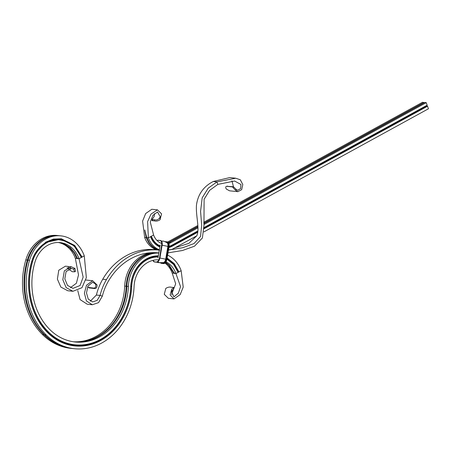 <?xml version="1.0" encoding="UTF-8"?>
<svg xmlns="http://www.w3.org/2000/svg" width="451" height="451" viewBox="0 0 451 451"><rect width="100%" height="100%" fill="white"/><g stroke="black" fill="none" stroke-linecap="round" stroke-linejoin="round"><path stroke-width="0.68" d="M158.143 256.991A29.946 25.059 96 0 0 146.981 259.81A29.946 25.059 96 0 0 131.698 286.526A60.457 50.585 -84 0 1 100.844 340.46A60.457 50.585 -84 0 1 47.75 332.748A66.669 55.789 -84 0 1 31.418 304.29A66.669 55.789 -84 0 1 31.767 261.101L34.485 254.364L45.686 242.159L53.353 239.069L61.33 238.759L74.736 245.451L82.099 257.059L79.043 258.733L77.504 258.575L74.866 253.135L70.305 247.706L64.003 243.777L59.402 242.537M60.879 235.856A35.031 29.315 -84 0 0 45.765 239.024A35.031 29.315 -84 0 0 29.535 260.255A69.499 58.151 96 0 0 46.194 334.941A63.281 52.953 96 0 0 74.466 348.736L72.927 348.572A63.281 52.953 -84 0 1 44.655 334.783A69.499 58.151 -84 0 1 27.996 260.097A35.031 29.315 96 0 1 38.211 243.219A35.031 29.315 96 0 1 44.226 238.861A35.031 29.315 96 0 1 46.797 237.621A35.031 29.315 96 0 1 56.51 235.563A35.031 29.315 96 0 1 59.34 235.698L60.879 235.856A35.031 29.315 -84 0 1 84.281 255.864L81.225 257.538C77.967 247.221 70.221 241.262 57.993 239.673C45.968 239.43 35.268 250.818 32.658 261.433A65.542 54.842 -84 0 0 48.375 331.868A59.329 49.644 -84 0 0 122.954 315.875L122.852 316.066A59.797 50.033 -84 0 1 47.688 332.19A66.009 55.236 -84 0 1 31.858 261.253C34.507 250.474 45.365 238.912 57.57 239.16C69.984 240.778 77.848 246.821 81.157 257.295M158.47 252.977A33.898 28.368 96 0 0 158.16 252.943A33.898 28.368 96 0 0 143.536 256.01A33.898 28.368 96 0 0 126.235 286.25A56.499 47.276 -84 0 1 97.393 336.655A56.499 47.276 -84 0 1 74.099 341.864M158.16 252.943L156.621 252.785A33.898 28.368 96 0 0 141.997 255.847A33.898 28.368 96 0 0 124.696 286.092A56.499 47.276 96 0 1 73.333 341.757M158.82 253.062A33.898 28.368 96 0 0 145.69 256.236A33.898 28.368 96 0 0 128.388 286.475L126.849 286.317A56.499 47.276 -84 0 1 74.404 341.903M158.808 253.011L158.775 253.011A33.898 28.368 96 0 0 144.151 256.072A33.898 28.368 96 0 0 126.849 286.317M59.092 242.514L63.388 243.709L69.691 247.644L74.252 253.067L76.89 258.508L75.351 258.35A28.25 23.638 -84 0 0 58.314 242.491M128.388 286.475A56.499 47.276 96 0 1 75.17 341.993A56.499 47.276 96 0 1 49.931 329.675A62.717 52.479 96 0 1 34.896 262.279A28.25 23.638 -84 0 1 47.981 245.152A28.25 23.638 -84 0 1 60.169 242.599A28.25 23.638 -84 0 1 79.043 258.733L83.147 277.117L80.075 285.5L72.972 288.364L67.498 285.382L64.809 278.853L66.083 271.553L71.562 268.446L73.62 269.123L74.945 268.424L75.514 271.333L74.624 271.812L73.62 269.123M158.831 259.849A27.122 22.691 96 0 0 147.905 262.364A27.122 22.691 96 0 0 134.065 286.56A63.281 52.953 96 0 1 74.466 348.736M72.622 348.538A63.281 52.953 -84 0 1 72.312 348.51A63.281 52.953 -84 0 1 44.04 334.715A69.499 58.151 -84 0 1 27.381 260.03A35.031 29.315 -84 0 1 37.591 243.157A35.031 29.315 -84 0 1 43.612 238.799A35.031 29.315 -84 0 1 46.182 237.553A35.031 29.315 -84 0 1 55.896 235.501A35.031 29.315 -84 0 1 58.72 235.631A35.031 29.315 -84 0 1 59.03 235.664M27.962 260.204L25.842 259.872A35.031 29.315 -84 0 1 42.073 238.635A35.031 29.315 -84 0 1 57.187 235.473L58.72 235.631M174.633 273.03L172.231 273.176A23.728 19.855 96 0 0 165.015 263.091M25.842 259.872A69.499 58.151 96 0 0 42.501 334.557A63.281 52.953 96 0 0 70.773 348.347L72.312 348.51M167.112 258L174.204 263.576L178.974 271.885L175.924 273.56A23.728 19.855 96 0 0 166.047 261.8M165.72 262.324L169.322 265.211L174.385 273.402L175.924 273.56L180.552 286.633L178.354 293.189L173.973 296.843L171.521 291.944L171.814 289.052L170.106 294.926L174.001 298.912L180.141 294.655L183.219 287.084L181.155 270.69L178.106 272.365L173.601 264.483L166.915 259.139M158.335 255.869A31.074 26.006 96 0 0 134.838 271.13A31.074 26.006 96 0 0 130.751 286.509A59.329 49.644 -84 0 1 122.954 315.875M181.155 270.69A30.51 25.532 96 0 0 167.603 255.153M174.385 273.402L173.765 273.334L168.708 265.149L165.551 262.544M77.758 258.203L76.89 258.508L77.504 258.575M174.001 298.912L168.358 298.32L164.265 294.317L165.793 288.42C167.795 287.152 169.677 286.774 171.453 287.287L173.195 287.467C174.266 287.253 173.804 287.783 171.814 289.052M172.231 273.176L175.681 283.797L171.521 294.531M173.195 287.467L173.832 287.58L173.708 288.753L171.521 291.944M74.624 271.812L72.318 271.733L68.496 269.095M84.281 255.864L86.338 277.641L81.975 287.687L72.955 291.29L67.774 290.748L60.84 287.056L57.39 279.13L58.771 270.228L65.434 266.18L71.309 266.795L74.945 268.424M68.242 267.246L69.364 268.221M70.452 287.653L76.411 283.228L78.513 274.913L75.351 258.35M72.955 291.29L66.145 287.614L62.824 279.699L64.352 270.814L71.309 266.795M130.035 256.067A66.387 55.552 96 0 0 106.453 279.603A52.265 43.73 96 0 0 100.077 295.439L96.384 295.05A52.265 43.736 96 0 1 102.76 279.214A66.387 55.552 96 0 1 126.342 255.683A66.387 55.552 96 0 1 154.992 249.679L158.684 250.068A66.387 55.552 96 0 0 130.035 256.067M424.284 102.715L422.536 102.264L203.739 222.236M203.908 231.904L428.45 108.781L427.525 106.227L426.956 105.782L427.153 105.207L426.229 102.653L424.69 102.49L203.852 223.583M159.051 250.153C154.8 249.02 151.322 246.46 148.616 242.463L146.209 237.643L144.67 237.485A22.601 18.914 96 0 0 157.219 249.91M159.863 246.979A19.776 16.546 -84 0 1 150.544 236.674L148.362 237.869A22.601 18.914 96 0 0 159.378 249.798M159.304 250.136A66.387 55.552 96 0 0 158.684 250.068M158.825 252.926A63.563 53.19 96 0 0 158.38 252.876A63.563 53.19 96 0 0 108.381 281.159A49.441 41.368 96 0 0 102.354 296.132L100.077 295.439L97.207 300.366L92.59 301.95L88.221 299.041L86.491 292.936L87.945 286.069L92.68 282.253L97.038 284.942C97.151 287.259 96.413 288.471 94.823 288.584L89.208 287.913L88.39 287.434L93.949 288.104C95.759 287.845 96.272 286.52 95.494 284.124M168.477 250.074L182.644 247.74L194.009 243.568L200.532 236.504L201.676 225.415L200.577 211.356L202.189 197.831L208.215 188.18L216.931 181.911L213.255 181.488C203.57 186.477 197.983 194.291 196.489 204.929C195.649 214.969 199.528 227.377 197.25 234.447L196.901 235.743L173.212 248.738A22.601 18.914 96 0 1 171.882 249.397L168.499 249.944M427.525 106.227L204.061 228.758M197.735 232.226L172.288 246.184A19.776 16.546 -84 0 1 168.911 247.548M160.032 219.755C158.042 221.024 156.153 221.402 154.372 220.889L154.473 219.767C156.925 220.449 158.853 219.479 160.246 216.858L160.032 219.755L161.559 213.859L157.467 209.856L151.023 214.078L147.607 221.616L148.362 237.869L146.823 237.711L149.23 242.525C151.936 246.522 155.415 249.087 159.665 250.215M146.209 237.643L144.748 230.033L146.823 237.711M145.002 230.85L144.85 230.044M154.304 213.644L154.304 216.232L152.117 219.423L152.748 219.581L152.63 220.708L154.372 220.889M152.63 220.708L151.987 220.595L152.117 219.423M157.467 209.856L151.824 209.264L145.684 213.52L142.606 221.091L144.67 237.485M424.075 102.428L203.818 223.2M197.916 226.436L168.454 242.582M197.859 225.461L167.721 241.984M168.64 242.852L197.933 226.83M197.966 227.817L170.991 242.604A15.819 13.237 -84 0 1 168.928 243.506M161.734 243.501A15.819 13.237 -84 0 1 153.594 234.999L150.279 222.061L152.816 215.544L157.512 211.925L160.246 216.858M154.473 219.767L152.748 219.581M427.153 105.207L204.049 227.541M197.882 230.923L171.916 245.158A18.643 15.605 -84 0 1 169.114 246.342M426.229 102.653L203.92 224.553M153.594 234.999L150.544 236.674A19.331 16.18 -84 0 0 159.902 246.652M160.06 245.851A18.643 15.605 -84 0 1 151.412 236.194M157.523 252.876A63.563 53.19 96 0 0 156.531 252.718M174.875 247.825L188.856 243.377L196.737 235.834M167.998 252.859L182.435 250.519L194.511 246.195L202.398 237.976L203.965 225.365L204.106 199.286L209.602 190.367L217.867 184.38L216.931 181.911L235.693 178.218L240.321 179.786L242.801 184.555L241.668 189.657L237.88 191.681L235.146 189.956L232.519 186.934L233.421 186.725L226.69 186.319L232.519 186.934M231.949 180.879L233.471 186.737M237.88 191.681L229.525 190.807L226.301 189.031C225.404 187.43 225.534 186.528 226.69 186.319L227.665 186.128M233.421 186.725L236.51 189.662L237.846 190.226L240.642 188.541L240.947 184.482L234.616 181.02L217.867 184.38M213.255 181.488L229.756 177.593L235.693 178.218M236.51 189.662L235.146 189.956M88.779 287.563L89.591 288.037M94.823 288.584L93.949 288.104M102.354 296.132L98.532 302.644L92.303 304.752L87.252 304.228L80.075 299.571L77.747 290.602M90.313 301.167L96.384 295.05M92.303 304.752L86.423 300.947L84.405 293.161L86.502 285.229L92.664 280.731L97.038 284.942M87.748 286.481L88.39 287.434M131.698 286.526L130.875 286.475A59.989 50.196 -84 0 1 100.257 339.992A59.989 50.196 -84 0 1 47.581 332.342L48.375 331.868M158.211 256.495A30.414 25.448 96 0 0 146.4 259.342A30.414 25.448 96 0 0 130.875 286.475M126.849 286.278L124.696 286.092M29.535 260.255L27.996 260.097M44.339 334.462L42.501 334.557M46.194 334.941L44.655 334.783M34.439 254.46L45.495 242.486L60.891 239.182L74.065 245.789L81.304 257.211M31.705 261.191L32.658 261.433M47.75 332.748L47.581 332.342A66.207 55.4 -84 0 1 31.384 304.188M158.245 256.303A30.606 25.611 96 0 0 134.787 271.226M178.184 272.038L173.68 264.089L167.005 258.632M178.032 272.122L173.579 264.247L166.971 258.829M163.206 262.691L163.313 262.984L162.157 262.86M162.101 245.243A9.494 0.406 9.8 0 1 167.89 246.409L165.686 259.218L166.148 259.297A3.974 2.17 101.4 0 1 163.313 262.984M161.503 241.195A9.494 7.943 -84 0 1 163.065 241.172C163.121 240.868 164.468 241.409 167.101 242.79A3.709 2.024 101.4 0 1 167.89 246.409L168.353 246.488L166.148 259.297M166.752 242.537L166.859 242.345A3.974 2.17 101.4 0 1 168.353 246.488M166.385 242.3L166.859 242.345M155.663 249.747L155.719 249.42M155.505 249.736L155.572 249.364M154.09 249.595L154.231 248.766M165.117 241.668L165.004 241.623A4.521 2.469 101.4 0 1 165.184 241.635L167.045 241.826A4.521 2.469 101.4 0 1 167.169 241.849A4.521 2.469 101.4 0 1 168.742 246.534L169.069 246.607L166.853 259.41A4.409 2.407 101.4 0 1 165.291 262.786M157.066 240.558L158.228 240.236A4.521 2.469 101.4 0 0 157.083 240.575A4.409 2.407 101.4 0 1 158.126 240.327L160.082 240.428A4.521 2.469 101.4 0 1 160.212 240.451A4.521 2.469 101.4 0 1 161.779 245.135L162.106 245.209L159.891 258.011M165.325 241.753L167.039 241.826L165.19 241.635M158.126 240.327L159.97 240.524L158.228 240.236M161.87 241.939A4.409 2.407 101.4 0 1 162.089 245.197M166.932 241.922A4.409 2.407 101.4 0 1 168.589 246.511L166.543 259.348L166.853 259.415M167.327 241.883A4.521 2.469 101.4 0 1 167.451 241.905A4.521 2.469 101.4 0 1 169.024 246.59L166.819 259.404A4.521 2.469 101.4 0 1 163.595 263.593L161.621 263.384A4.521 2.469 101.4 0 1 161.497 263.35M168.832 243.337A4.409 2.407 101.4 0 1 169.052 246.601M160.212 244.972L158.008 257.775M159.97 240.524A4.409 2.407 101.4 0 1 161.627 245.113L159.581 257.949L159.891 258.017A4.409 2.407 101.4 0 1 158.329 261.388M160.364 240.484A4.521 2.469 101.4 0 1 160.488 240.501A4.521 2.469 101.4 0 1 162.061 245.192L159.857 258A4.521 2.469 101.4 0 1 156.632 262.194L154.659 261.986A4.521 2.469 101.4 0 1 154.535 261.952M159.902 258.051A9.494 0.406 9.8 0 1 165.686 259.218A3.709 2.024 101.4 0 1 163.487 262.623L158.763 262.657A9.494 7.943 96 0 1 156.937 262.2M168.589 246.511L166.543 259.348A4.521 2.469 101.4 0 1 163.313 263.536L161.757 263.401M161.627 245.113L159.581 257.949A4.521 2.469 101.4 0 1 156.35 262.138L156.632 262.194C158.216 262.087 159.304 260.695 159.908 258.017L162.106 245.209C162.546 242.88 162.005 241.313 160.488 240.501L160.077 240.428M157.782 261.89A9.494 7.943 96 0 0 160.612 262.848M166.385 259.319A4.409 2.407 101.4 0 1 163.239 263.407L161.746 263.401A4.521 2.469 101.4 0 1 161.621 263.384L161.345 263.328A4.521 2.469 101.4 0 1 160.517 262.843M159.423 257.921A4.409 2.407 101.4 0 1 156.277 262.008L154.783 262.003A4.521 2.469 101.4 0 1 154.659 261.986L154.383 261.93A4.521 2.469 101.4 0 1 153.002 260.492M163.239 263.407L161.469 263.345A4.521 2.469 101.4 0 1 161.345 263.328L160.5 262.837M156.277 262.008L154.507 261.946A4.521 2.469 101.4 0 1 154.383 261.93L152.928 260.39M161.396 263.215A4.409 2.407 101.4 0 1 160.595 262.848M154.434 261.817A4.409 2.407 101.4 0 1 152.957 260.385M106.453 279.603L102.76 279.214M169.035 242.661L168.223 242.317M170.991 242.604L169.452 242.446M172.288 246.184L171.639 245.513A19.089 15.971 -84 0 1 169.069 246.629M159.947 246.404A19.089 15.971 -84 0 1 150.735 236.572M197.865 231.137L171.916 245.158M197.837 231.414L171.718 245.739A19.331 16.18 -84 0 1 169.024 246.894M426.877 105.562L204.055 227.738M426.956 105.782L204.055 228.003M66.917 267.962L71.562 268.446M154.073 249.595L154.214 248.76M161.334 240.992L163.065 241.172M163.6 263.598C165.139 263.531 166.233 262.138 166.87 259.415L169.069 246.607C169.396 244.002 168.854 242.435 167.451 241.905L167.039 241.826M160.195 244.966L157.991 257.775M156.638 262.194L154.794 262.003M156.824 262.206L158.763 262.657M85.865 280.015L92.664 280.731"/></g></svg>
